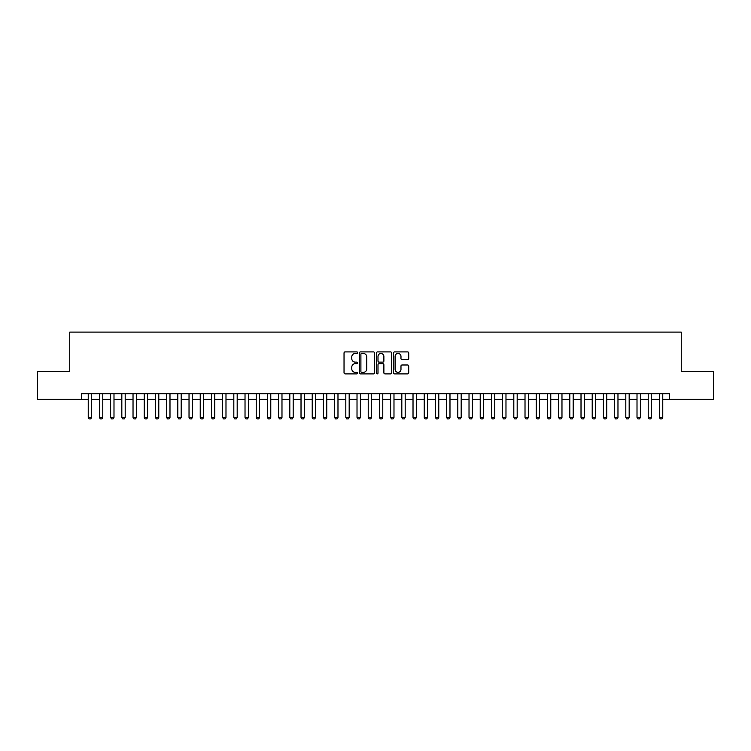 <?xml version="1.0" encoding="UTF-8"?>
<svg xmlns="http://www.w3.org/2000/svg" width="751" height="751" viewBox="0 0 751 751"><rect width="100%" height="100%" fill="white"/><g stroke="black" fill="none" stroke-linecap="round" stroke-linejoin="round"><path stroke-width="1.13" d="M357.579 352.679A0.77 0.77 0 0 0 356.809 351.909L345.131 351.909A1.098 1.098 0 0 0 344.033 353.008L344.033 372.796A1.098 1.098 0 0 0 345.131 373.895L356.809 373.895A0.77 0.77 0 0 0 357.579 373.125A0.77 0.77 0 0 0 356.809 372.355L355.298 372.355A3.52 3.52 0 0 1 351.778 368.835L351.778 367.192A3.52 3.52 0 0 1 355.298 363.672L356.809 363.672A0.77 0.77 0 0 0 357.579 362.902A0.77 0.77 0 0 0 356.809 362.132L355.298 362.132A3.52 3.52 0 0 1 351.778 358.612L351.778 356.96A3.52 3.52 0 0 1 355.298 353.449L356.809 353.449A0.77 0.77 0 0 0 357.579 352.679M407.624 359.654A1.098 1.098 0 0 0 408.722 358.556L408.722 353.008A1.098 1.098 0 0 0 407.624 351.909L394.66 351.909A1.098 1.098 0 0 0 393.552 353.008L393.552 372.796A1.098 1.098 0 0 0 394.66 373.895L407.624 373.895A1.098 1.098 0 0 0 408.722 372.796L408.722 366.084A1.098 1.098 0 0 0 407.624 364.986L402.076 364.986A1.098 1.098 0 0 0 400.978 366.084L400.978 369.417A2.938 2.938 0 0 1 398.039 372.355A2.938 2.938 0 0 1 395.092 369.417L395.092 356.387A2.938 2.938 0 0 1 398.039 353.449A2.938 2.938 0 0 1 400.978 356.387L400.978 358.556A1.098 1.098 0 0 0 402.076 359.654L407.624 359.654M81.512 399.297L37.55 399.297L37.55 371.304L69.749 371.304L69.749 332.102L681.251 332.102L681.251 371.304L713.45 371.304L713.45 399.297L669.488 399.297L669.488 393.702L81.512 393.702L81.512 399.297L88.233 399.297M374.542 353.008A1.098 1.098 0 0 0 373.435 351.909L360.471 351.909A1.098 1.098 0 0 0 359.363 353.008L359.363 372.796A1.098 1.098 0 0 0 360.471 373.895L373.435 373.895A1.098 1.098 0 0 0 374.542 372.796L374.542 353.008M377.565 351.909L390.529 351.909A1.098 1.098 0 0 1 391.637 353.008L391.637 372.796A1.098 1.098 0 0 1 390.529 373.895L384.981 373.895A1.098 1.098 0 0 1 383.883 372.796L383.883 364.77A1.098 1.098 0 0 0 382.785 363.672L379.105 363.672A1.098 1.098 0 0 0 377.997 364.77L377.997 373.125A0.77 0.77 0 0 1 377.227 373.895A0.77 0.77 0 0 1 376.458 373.125L376.458 353.008A1.098 1.098 0 0 1 377.565 351.909M91.584 399.297L99.432 399.297M102.784 399.297L110.632 399.297M113.992 399.297L121.831 399.297M125.192 399.297L133.03 399.297M136.391 399.297L144.23 399.297M147.59 399.297L155.429 399.297M158.79 399.297L166.628 399.297M169.989 399.297L177.827 399.297M181.188 399.297L189.027 399.297M192.387 399.297L200.226 399.297M203.587 399.297L211.425 399.297M214.786 399.297L222.625 399.297M225.985 399.297L233.824 399.297M237.185 399.297L245.023 399.297M248.384 399.297L256.222 399.297M259.583 399.297L267.422 399.297M270.782 399.297L278.621 399.297M281.982 399.297L289.82 399.297M293.181 399.297L301.02 399.297M304.38 399.297L312.219 399.297M315.58 399.297L323.418 399.297M326.779 399.297L334.617 399.297M337.978 399.297L345.817 399.297M349.177 399.297L357.016 399.297M360.377 399.297L368.225 399.297M371.576 399.297L379.424 399.297M382.775 399.297L390.623 399.297M393.984 399.297L401.823 399.297M405.183 399.297L413.022 399.297M416.383 399.297L424.221 399.297M427.582 399.297L435.42 399.297M438.781 399.297L446.62 399.297M449.98 399.297L457.819 399.297M461.18 399.297L469.018 399.297M472.379 399.297L480.218 399.297M483.578 399.297L491.417 399.297M494.778 399.297L502.616 399.297M505.977 399.297L513.815 399.297M517.176 399.297L525.015 399.297M528.375 399.297L536.214 399.297M539.575 399.297L547.413 399.297M550.774 399.297L558.613 399.297M561.973 399.297L569.812 399.297M573.173 399.297L581.011 399.297M584.372 399.297L592.21 399.297M595.571 399.297L603.41 399.297M606.77 399.297L614.609 399.297M617.97 399.297L625.808 399.297M629.169 399.297L637.008 399.297M640.368 399.297L648.216 399.297M651.568 399.297L659.416 399.297M662.767 399.297L669.488 399.297M361.672 353.449A0.77 0.77 0 0 0 360.902 354.219L360.902 371.585A0.77 0.77 0 0 0 361.672 372.355L363.268 372.355A3.52 3.52 0 0 0 366.788 368.835L366.788 356.96A3.52 3.52 0 0 0 363.268 353.449L361.672 353.449M383.883 356.443A2.938 2.938 0 0 0 380.945 353.505A2.938 2.938 0 0 0 377.997 356.443L377.997 361.034A1.098 1.098 0 0 0 379.105 362.132L382.785 362.132A1.098 1.098 0 0 0 383.883 361.034L383.883 356.443M91.584 393.702L91.584 417.443L90.749 418.898L89.069 418.898L88.233 417.443L88.233 393.702M88.233 417.443L91.584 417.443M102.784 393.702L102.784 417.443L101.948 418.898L100.268 418.898L99.432 417.443L99.432 393.702M99.432 417.443L102.784 417.443M113.992 393.702L113.992 417.443L113.148 418.898L111.467 418.898L110.632 417.443L110.632 393.702M110.632 417.443L113.992 417.443M125.192 393.702L125.192 417.443L124.347 418.898L122.666 418.898L121.831 417.443L121.831 393.702M121.831 417.443L125.192 417.443M136.391 393.702L136.391 417.443L135.546 418.898L133.866 418.898L133.03 417.443L133.03 393.702M133.03 417.443L136.391 417.443M147.59 393.702L147.59 417.443L146.745 418.898L145.065 418.898L144.23 417.443L144.23 393.702M144.23 417.443L147.59 417.443M158.79 393.702L158.79 417.443L157.945 418.898L156.264 418.898L155.429 417.443L155.429 393.702M155.429 417.443L158.79 417.443M169.989 393.702L169.989 417.443L169.144 418.898L167.464 418.898L166.628 417.443L166.628 393.702M166.628 417.443L169.989 417.443M181.188 393.702L181.188 417.443L180.343 418.898L178.663 418.898L177.827 417.443L177.827 393.702M177.827 417.443L181.188 417.443M192.387 393.702L192.387 417.443L191.543 418.898L189.862 418.898L189.027 417.443L189.027 393.702M189.027 417.443L192.387 417.443M203.587 393.702L203.587 417.443L202.742 418.898L201.061 418.898L200.226 417.443L200.226 393.702M200.226 417.443L203.587 417.443M214.786 393.702L214.786 417.443L213.941 418.898L212.261 418.898L211.425 417.443L211.425 393.702M211.425 417.443L214.786 417.443M225.985 393.702L225.985 417.443L225.14 418.898L223.46 418.898L222.625 417.443L222.625 393.702M222.625 417.443L225.985 417.443M237.185 393.702L237.185 417.443L236.34 418.898L234.669 418.898L233.824 417.443L233.824 393.702M233.824 417.443L237.185 417.443M248.384 393.702L248.384 417.443L247.548 418.898L245.868 418.898L245.023 417.443L245.023 393.702M245.023 417.443L248.384 417.443M259.583 393.702L259.583 417.443L258.748 418.898L257.067 418.898L256.222 417.443L256.222 393.702M256.222 417.443L259.583 417.443M270.782 393.702L270.782 417.443L269.947 418.898L268.267 418.898L267.422 417.443L267.422 393.702M267.422 417.443L270.782 417.443M281.982 393.702L281.982 417.443L281.146 418.898L279.466 418.898L278.621 417.443L278.621 393.702M278.621 417.443L281.982 417.443M293.181 393.702L293.181 417.443L292.346 418.898L290.665 418.898L289.82 417.443L289.82 393.702M289.82 417.443L293.181 417.443M304.38 393.702L304.38 417.443L303.545 418.898L301.864 418.898L301.02 417.443L301.02 393.702M301.02 417.443L304.38 417.443M315.58 393.702L315.58 417.443L314.744 418.898L313.064 418.898L312.219 417.443L312.219 393.702M312.219 417.443L315.58 417.443M326.779 393.702L326.779 417.443L325.943 418.898L324.263 418.898L323.418 417.443L323.418 393.702M323.418 417.443L326.779 417.443M337.978 393.702L337.978 417.443L337.143 418.898L335.462 418.898L334.617 417.443L334.617 393.702M334.617 417.443L337.978 417.443M349.177 393.702L349.177 417.443L348.342 418.898L346.662 418.898L345.817 417.443L345.817 393.702M345.817 417.443L349.177 417.443M360.377 393.702L360.377 417.443L359.541 418.898L357.861 418.898L357.016 417.443L357.016 393.702M357.016 417.443L360.377 417.443M371.576 393.702L371.576 417.443L370.741 418.898L369.06 418.898L368.225 417.443L368.225 393.702M368.225 417.443L371.576 417.443M382.775 393.702L382.775 417.443L381.94 418.898L380.259 418.898L379.424 417.443L379.424 393.702M379.424 417.443L382.775 417.443M393.984 393.702L393.984 417.443L393.139 418.898L391.459 418.898L390.623 417.443L390.623 393.702M390.623 417.443L393.984 417.443M405.183 393.702L405.183 417.443L404.338 418.898L402.658 418.898L401.823 417.443L401.823 393.702M401.823 417.443L405.183 417.443M416.383 393.702L416.383 417.443L415.538 418.898L413.857 418.898L413.022 417.443L413.022 393.702M413.022 417.443L416.383 417.443M427.582 393.702L427.582 417.443L426.737 418.898L425.057 418.898L424.221 417.443L424.221 393.702M424.221 417.443L427.582 417.443M438.781 393.702L438.781 417.443L437.936 418.898L436.256 418.898L435.42 417.443L435.42 393.702M435.42 417.443L438.781 417.443M449.98 393.702L449.98 417.443L449.136 418.898L447.455 418.898L446.62 417.443L446.62 393.702M446.62 417.443L449.98 417.443M461.18 393.702L461.18 417.443L460.335 418.898L458.654 418.898L457.819 417.443L457.819 393.702M457.819 417.443L461.18 417.443M472.379 393.702L472.379 417.443L471.534 418.898L469.854 418.898L469.018 417.443L469.018 393.702M469.018 417.443L472.379 417.443M483.578 393.702L483.578 417.443L482.733 418.898L481.053 418.898L480.218 417.443L480.218 393.702M480.218 417.443L483.578 417.443M494.778 393.702L494.778 417.443L493.933 418.898L492.252 418.898L491.417 417.443L491.417 393.702M491.417 417.443L494.778 417.443M505.977 393.702L505.977 417.443L505.132 418.898L503.452 418.898L502.616 417.443L502.616 393.702M502.616 417.443L505.977 417.443M517.176 393.702L517.176 417.443L516.331 418.898L514.66 418.898L513.815 417.443L513.815 393.702M513.815 417.443L517.176 417.443M528.375 393.702L528.375 417.443L527.54 418.898L525.86 418.898L525.015 417.443L525.015 393.702M525.015 417.443L528.375 417.443M539.575 393.702L539.575 417.443L538.739 418.898L537.059 418.898L536.214 417.443L536.214 393.702M536.214 417.443L539.575 417.443M550.774 393.702L550.774 417.443L549.939 418.898L548.258 418.898L547.413 417.443L547.413 393.702M547.413 417.443L550.774 417.443M561.973 393.702L561.973 417.443L561.138 418.898L559.457 418.898L558.613 417.443L558.613 393.702M558.613 417.443L561.973 417.443M573.173 393.702L573.173 417.443L572.337 418.898L570.657 418.898L569.812 417.443L569.812 393.702M569.812 417.443L573.173 417.443M584.372 393.702L584.372 417.443L583.536 418.898L581.856 418.898L581.011 417.443L581.011 393.702M581.011 417.443L584.372 417.443M595.571 393.702L595.571 417.443L594.736 418.898L593.055 418.898L592.21 417.443L592.21 393.702M592.21 417.443L595.571 417.443M606.77 393.702L606.77 417.443L605.935 418.898L604.255 418.898L603.41 417.443L603.41 393.702M603.41 417.443L606.77 417.443M617.97 393.702L617.97 417.443L617.134 418.898L615.454 418.898L614.609 417.443L614.609 393.702M614.609 417.443L617.97 417.443M629.169 393.702L629.169 417.443L628.334 418.898L626.653 418.898L625.808 417.443L625.808 393.702M625.808 417.443L629.169 417.443M640.368 393.702L640.368 417.443L639.533 418.898L637.852 418.898L637.008 417.443L637.008 393.702M637.008 417.443L640.368 417.443M651.568 393.702L651.568 417.443L650.732 418.898L649.052 418.898L648.216 417.443L648.216 393.702M648.216 417.443L651.568 417.443M662.767 393.702L662.767 417.443L661.931 418.898L660.251 418.898L659.416 417.443L659.416 393.702M659.416 417.443L662.767 417.443"/></g></svg>
